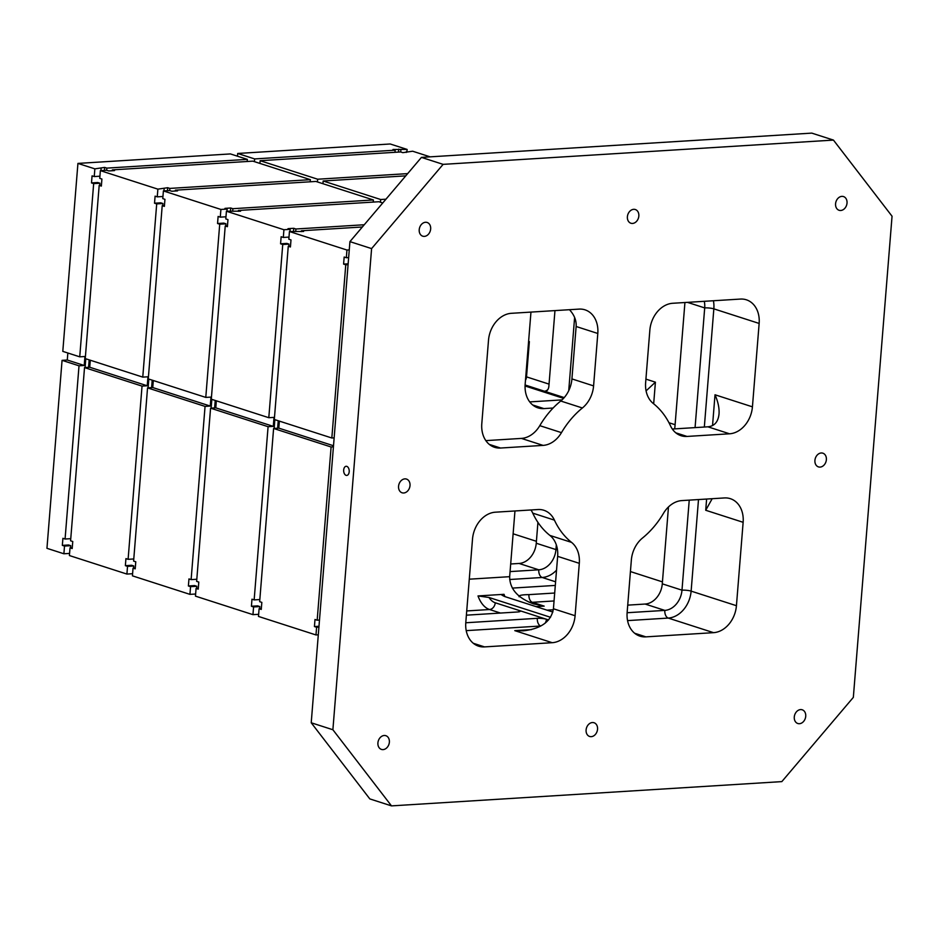 <?xml version="1.0" encoding="UTF-8"?>
<svg xmlns="http://www.w3.org/2000/svg" width="939" height="939" viewBox="0 0 939 939"><rect width="100%" height="100%" fill="white"/><g stroke="black" fill="none" stroke-linecap="round" stroke-linejoin="round"><path stroke-width="1.41" d="M65.073 539.021L62.913 538.317L62.338 545.383L64.509 546.075L63.887 553.775L46.95 548.317L62.068 360.353L79.017 365.811L65.073 539.021L70.765 538.669M853.34 697.372L781.835 781.612L391.493 805.885L369.825 798.913L311.22 722.772L349.93 241.628L421.447 157.388L811.777 133.115L833.445 140.087L892.05 216.228L853.34 697.372M67.843 352.994L67.279 360.024L84.217 365.482L79.017 365.811M67.279 360.024L62.068 360.353M84.217 365.482L84.933 356.503L79.733 356.832L62.796 351.374L77.925 163.409L230.407 153.926L247.344 159.372L106.823 168.116L106.659 170.264L100.367 170.64L157.881 189.15L157.259 196.85L155.099 196.157L154.524 203.211L156.696 203.904L142.763 377.114L85.249 358.604L99.182 185.394L101.353 186.086L101.917 179.032L99.757 178.328L100.367 170.64M237.473 156.191L237.696 153.468L390.19 143.984L407.127 149.43L392.995 149.477L395.155 150.181L254.633 158.926L237.696 153.468M469.289 579.187L509.666 576.675C509.713 588.941 517.694 598.014 533.634 603.918L544.174 606.125L532.366 602.31A26.186 20.294 -72.2 0 1 529.091 602.192M552.86 612.04L504.595 596.5L501.896 595.138L504.032 594.317L478.01 595.936L488.984 597.474L550.536 617.287M537.918 509.537A26.186 20.294 -72.2 0 1 543.881 510.276A26.186 20.294 -72.2 0 1 554.421 520.124A81.846 63.429 107.8 0 0 571.581 542.402A26.186 20.294 -72.2 0 1 579.304 563.33L575.091 615.738A26.186 20.294 -72.2 0 1 552.214 642.699L484.547 646.901A26.186 20.294 -72.2 0 1 478.585 646.173A26.186 20.294 -72.2 0 1 465.791 622.545L472.505 539.139A26.186 20.294 -72.2 0 1 495.393 512.189L537.918 509.537M531.427 629.611L514.783 630.644L523.281 630.832C541.134 628.848 551.181 621.489 553.423 608.765L557.649 556.346A26.186 20.294 107.8 0 0 549.914 535.43A81.846 63.429 107.8 0 1 532.753 513.14A26.186 20.294 107.8 0 0 530.958 509.971M740.39 299.072A26.186 20.294 -72.2 0 1 746.352 299.799A26.186 20.294 -72.2 0 1 759.146 323.439L752.432 406.833A26.186 20.294 -72.2 0 1 729.544 433.795L687.019 436.435A26.186 20.294 -72.2 0 1 681.057 435.708A26.186 20.294 -72.2 0 1 670.516 425.86A81.846 63.429 107.8 0 0 653.368 403.57A26.186 20.294 -72.2 0 1 645.633 382.654L649.847 330.235A26.186 20.294 -72.2 0 1 672.735 303.274L740.39 299.072M736.434 605.702A26.186 20.294 -72.2 0 1 713.546 632.663L645.891 636.865A26.186 20.294 -72.2 0 1 639.929 636.137A26.186 20.294 -72.2 0 1 627.135 612.51L631.348 560.09A26.186 20.294 -72.2 0 1 642.546 537.988A81.846 63.429 107.8 0 0 663.474 513.34A26.186 20.294 -72.2 0 1 681.867 500.593L724.392 497.94A26.186 20.294 -72.2 0 1 730.354 498.679A26.186 20.294 -72.2 0 1 743.136 522.307L736.434 605.702L691.127 591.124A26.186 20.294 -72.2 0 1 668.251 618.073L627.557 620.609M704.273 301.313A19.637 15.224 -72.2 0 1 704.696 307.91L695.071 427.609M128.103 559.315L125.932 558.611L125.368 565.677L127.528 566.37L126.906 574.069L69.404 555.548L70.026 547.848L72.186 548.552L72.761 541.498L70.589 540.794L84.522 367.583L142.035 386.105L128.103 559.315L133.784 558.963M191.122 579.609L188.962 578.905L188.387 585.971L190.558 586.664L189.936 594.364L132.422 575.842L133.045 568.142L135.216 568.846L135.779 561.78L133.608 561.088L147.552 387.877L205.054 406.399L191.122 579.609L196.814 579.257M77.925 163.409L94.862 168.856L94.24 176.555L92.069 175.863L91.506 182.917L93.665 183.61L79.733 356.832M106.823 168.116L104.663 167.412L94.862 168.856M290.491 246.135L288.261 246.276L274.317 419.487L331.831 437.997L334.143 437.856M288.261 246.276L290.421 246.969L290.996 239.915L288.825 239.21L289.447 231.522L346.949 250.032L346.338 257.732L344.167 257.04L343.604 264.094L345.763 264.786L331.831 437.997M333.427 446.835L331.103 446.987L273.601 428.466L259.657 601.676L261.828 602.369L261.265 609.434L259.094 608.73L258.471 616.43L315.985 634.952L318.298 634.811M315.985 634.952L316.607 627.252L318.92 627.111M227.461 225.841L225.231 225.982L211.298 399.192L268.8 417.702L274.012 417.386L273.284 426.365L268.085 426.693L254.152 599.904L259.833 599.552M225.231 225.982L227.402 226.675L227.966 219.62L225.806 218.916L226.416 211.228L283.93 229.738L283.308 237.438L281.148 236.745L280.573 243.8L282.745 244.492L268.8 417.702M316.607 627.252L314.436 626.559L318.99 626.266M268.085 426.693L210.571 408.172L196.638 581.382L198.798 582.074L198.235 589.14L196.075 588.436L195.453 596.136L252.955 614.658L258.648 614.306M252.955 614.658L253.577 606.958L259.821 606.571L259.657 608.695M164.442 205.547L162.212 205.688L148.268 378.898L205.782 397.408L210.982 397.091L210.266 406.071L205.054 406.399M162.212 205.688L164.372 206.38L164.947 199.326L162.776 198.622L163.398 190.934L220.9 209.444L220.289 217.144L218.118 216.451L217.555 223.505L219.714 224.198L205.782 397.408M259.821 606.571L257.662 605.866L251.417 606.265L251.981 599.199L254.152 599.904M253.577 606.958L251.417 606.265M259.094 608.73L261.324 608.589M189.936 594.364L195.617 594.011M190.558 586.664L196.803 586.276L196.627 588.401M196.803 586.276L194.631 585.572L188.387 585.971M196.075 588.436L198.305 588.295M126.906 574.069L132.599 573.717M127.528 566.37L133.772 565.982L133.608 568.107M133.772 565.982L131.613 565.278L125.368 565.677M133.045 568.142L135.275 568.001M63.887 553.775L69.568 553.423M64.509 546.075L70.754 545.688L70.578 547.813M70.754 545.688L68.582 544.984L62.338 545.383M70.026 547.848L72.256 547.707M331.103 446.987L317.171 620.198L319.483 620.045M314.436 626.559L314.999 619.494L317.171 620.198M106.612 170.241L108.783 170.945L114.511 170.593L112.34 169.889L252.861 161.144L310.375 179.666L169.853 188.41L169.677 190.558L163.398 190.934M169.853 188.41L167.682 187.706L157.881 189.15M84.522 367.583L89.733 367.255L147.235 385.776L147.963 376.797L142.763 377.114M90.297 360.224L89.733 367.255M101.424 185.253L99.182 185.394M407.667 173.621L317.664 179.22L260.15 160.698L400.671 151.954L402.843 152.658L412.644 151.214L430.144 156.848M89.182 359.872L88.571 367.337M104.663 167.412L104.417 170.382M93.665 183.61L99.91 183.222L97.75 182.53L91.506 182.917M398.476 152.095L398.711 149.125M400.707 151.965L400.883 149.829M406.951 151.566L407.127 149.43M99.921 176.203L94.24 176.555M259.927 163.421L260.15 160.698M112.34 169.889L112.269 170.722M247.18 161.508L247.344 159.372M395.155 150.181L394.99 152.306M254.633 158.926L254.41 161.649M101.107 168.468L100.931 170.605M348.146 263.812L343.604 264.094M147.552 387.877L152.752 387.549L210.266 406.071M219.714 224.198L225.959 223.811L225.794 225.947M211.838 399.368L211.134 408.136M225.959 223.811L223.799 223.118L217.555 223.505M406.329 152.435L406.399 151.602M162.952 196.497L157.259 196.85M164.125 188.762L163.949 190.899M310.199 181.802L310.375 179.666M317.664 179.22L317.441 181.943M279.364 421.106L278.801 428.137L333.509 445.755M273.601 428.466L278.801 428.137M348.087 264.645L345.763 264.786M348.651 257.591L346.338 257.732M349.273 249.891L346.949 250.032M485.85 440.626L521.415 438.407A26.186 20.294 107.8 0 0 539.796 425.66A81.846 63.429 107.8 0 1 560.724 401.012A26.186 20.294 107.8 0 0 571.921 378.91L593.589 385.894A26.186 20.294 -72.2 0 1 582.391 407.984A81.846 63.429 107.8 0 0 561.463 432.644A26.186 20.294 -72.2 0 1 543.071 445.391L500.546 448.032A26.186 20.294 -72.2 0 1 494.583 447.304A26.186 20.294 -72.2 0 1 481.801 423.665L488.503 340.27A26.186 20.294 -72.2 0 1 511.391 313.309L579.046 309.107A26.186 20.294 -72.2 0 1 585.009 309.835A26.186 20.294 -72.2 0 1 597.803 333.474L576.135 326.49C576.523 320.539 574.304 314.941 569.468 309.706M646.079 390.882L655.41 382.173L645.915 379.121M528.504 342.547L529.361 341.585L528.61 341.338M729.544 433.795L707.889 426.811C714.473 426.165 718.194 421.881 719.028 413.97C719.427 408.207 718.089 401.81 715.013 394.779L712.537 425.578M712.173 498.703L705.717 510.264L743.136 522.307M689.238 500.123L681.984 590.173A19.637 15.224 -72.2 0 1 664.824 610.397L627.123 612.733M668.474 506.943L662.288 583.835A19.637 15.224 -72.2 0 1 645.128 604.047L627.733 605.139M684.93 302.522L674.941 426.658A6.55 3.956 -93.6 0 1 674.484 428.888M556.322 544.866L555.947 549.585A19.637 15.224 -72.2 0 1 538.775 569.809L510.077 571.593M537.93 522.354L536.251 543.247A19.637 15.224 -72.2 0 1 519.079 563.459L510.687 563.987M554.961 310.598L548.892 386.07A6.55 3.956 -93.6 0 1 545.359 391.34A6.55 3.956 -93.6 0 1 544.432 391.223L564.233 397.596M574.621 317.441L568.729 390.683M553.317 609.763L547.003 610.15M466.39 615.174L517.624 611.982A6.55 1.197 4.6 0 0 520.206 611.242A6.55 1.197 4.6 0 0 518.891 610.385L546.463 619.271A6.55 1.197 4.6 0 0 537.319 618.32L465.779 622.768M571.921 378.91L576.135 326.49M593.589 385.894L597.803 333.474M553.118 408.019L543.904 408.594A26.186 20.294 -72.2 0 1 537.941 407.855A26.186 20.294 -72.2 0 1 525.159 384.227L530.958 312.1M509.666 576.675L514.959 510.969M349.202 471.742A4.578 2.77 86.4 0 1 346.726 475.427A4.578 2.77 86.4 0 1 343.674 471.026A4.578 2.77 86.4 0 1 346.162 466.284A4.578 2.77 86.4 0 1 349.202 471.742M311.22 722.772L332.887 729.744L371.598 248.6L349.93 241.628M421.447 157.388L443.114 164.36L833.445 140.087M814.923 460.392A7.207 5.587 -72.2 0 1 822.857 453.185A7.207 5.587 -72.2 0 1 826.379 459.687A7.207 5.587 -72.2 0 1 818.444 466.894A7.207 5.587 -72.2 0 1 814.923 460.392M398.559 486.296A7.207 5.587 -72.2 0 1 406.493 479.078A7.207 5.587 -72.2 0 1 410.014 485.58A7.207 5.587 -72.2 0 1 402.08 492.787A7.207 5.587 -72.2 0 1 398.559 486.296M794.277 717.009A7.207 5.587 -72.2 0 1 802.211 709.79A7.207 5.587 -72.2 0 1 805.732 716.293A7.207 5.587 -72.2 0 1 797.798 723.5A7.207 5.587 -72.2 0 1 794.277 717.009M835.569 203.786A7.207 5.587 -72.2 0 1 843.504 196.568A7.207 5.587 -72.2 0 1 847.025 203.07A7.207 5.587 -72.2 0 1 839.09 210.289A7.207 5.587 -72.2 0 1 835.569 203.786M586.1 729.955A7.207 5.587 -72.2 0 1 594.035 722.737A7.207 5.587 -72.2 0 1 597.544 729.239A7.207 5.587 -72.2 0 1 589.61 736.458A7.207 5.587 -72.2 0 1 586.1 729.955M377.912 742.902A7.207 5.587 -72.2 0 1 385.847 735.695A7.207 5.587 -72.2 0 1 389.368 742.186A7.207 5.587 -72.2 0 1 381.434 749.404A7.207 5.587 -72.2 0 1 377.912 742.902M419.217 229.679A7.207 5.587 -72.2 0 1 427.139 222.473A7.207 5.587 -72.2 0 1 430.661 228.975A7.207 5.587 -72.2 0 1 422.726 236.182A7.207 5.587 -72.2 0 1 419.217 229.679M627.393 216.733A7.207 5.587 -72.2 0 1 635.327 209.526A7.207 5.587 -72.2 0 1 638.837 216.017A7.207 5.587 -72.2 0 1 630.902 223.236A7.207 5.587 -72.2 0 1 627.393 216.733M371.598 248.6L443.114 164.36M391.493 805.885L332.887 729.744M562.015 399.897L529.725 401.904M707.889 426.811L672.324 429.029M519.114 596.758C518.445 595.432 521.72 594.716 528.939 594.633L554.691 593.025M555.301 585.42L512.342 588.096M525.065 385.976L563.541 398.371M278.249 420.754L277.651 428.207M289.998 231.487L290.174 229.351L288.003 228.658L293.731 228.294L293.496 231.264M282.745 244.492L288.989 244.105L286.818 243.412L280.573 243.8M362.372 226.98L301.419 230.771L303.579 231.475L289.447 231.522M289.001 237.086L283.308 237.438M301.419 230.771L301.349 231.604M364.262 224.75L295.902 228.999L295.726 231.135M290.174 229.351L283.93 229.738M288.989 244.105L288.813 246.241M274.857 419.663L274.153 428.43M293.731 228.294L295.902 228.999M215.231 400.46L214.62 407.913M226.98 211.193L227.156 209.057L224.984 208.364L230.712 208L230.466 210.97M382.748 202.977L378.91 201.732L238.389 210.477L240.56 211.181L226.416 211.228M225.97 216.792L220.289 217.144M238.389 210.477L238.318 211.31M373.229 202.096L373.393 199.96L232.872 208.704L232.708 210.852M385.964 199.185L380.682 199.514L380.459 202.237M227.156 209.057L220.9 209.444M210.571 408.172L215.782 407.843L273.284 426.365M216.346 400.812L215.782 407.843M230.712 208L232.872 208.704M152.2 380.166L151.602 387.619M167.682 187.706L167.447 190.676M156.696 203.904L162.94 203.517L160.769 202.824L154.524 203.211M373.393 199.96L315.891 181.438L175.37 190.183L177.53 190.887L171.802 191.239L169.642 190.535M322.957 183.715L323.169 180.992L405.765 175.851M175.37 190.183L175.3 191.016M147.235 385.776L142.035 386.105M162.94 203.517L162.764 205.653M148.82 379.074L148.104 387.842M153.315 380.518L152.752 387.549M99.91 183.222L99.745 185.359M85.789 358.78L85.085 367.548M380.682 199.514L323.169 180.992M536.04 606.629L544.174 606.125M504.032 594.317A26.186 15.834 -93.6 0 0 504.936 596.605M466.73 610.937L489.536 609.517A26.186 15.834 86.4 0 1 478.01 595.936M532.753 513.14L554.421 520.124M484.547 646.901L473.315 643.285M759.146 323.439L713.84 308.849L704.332 427.034M713.417 300.75A26.186 20.294 -72.2 0 1 713.84 308.849A6.55 1.197 -175.4 0 0 704.696 307.91L687.477 302.358M713.546 632.663L668.251 618.073A6.55 3.956 -93.6 0 1 664.824 610.397L645.128 604.047M536.404 541.298L513.117 533.798M525.77 376.633A26.186 4.812 -175.4 0 1 526.521 376.868L529.361 341.585M525.476 380.295A6.55 5.071 -72.2 0 0 526.521 376.868L549.045 384.121M662.453 581.887L630.433 571.569M653.673 403.817L655.41 382.173M668.979 422.738L675.094 424.71M706.621 499.043L705.717 510.264M698.499 499.548L691.127 591.124A6.55 1.197 -175.4 0 0 681.984 590.173L662.288 583.835M752.432 406.833L715.013 394.779M536.251 543.247L555.947 549.585A6.55 1.197 -175.4 0 1 557.437 549.55M555.595 581.804L542.202 577.485L509.666 579.516M554.057 600.96L532.366 602.31A6.55 3.956 86.4 0 1 528.939 594.633M518.621 611.888A6.55 5.071 -72.2 0 0 518.891 610.385L495.252 602.779A6.55 5.071 -72.2 0 1 489.536 609.517L500.487 613.05M645.891 636.865L634.658 633.25M537.319 618.32A6.55 3.956 86.4 0 0 540.735 626.008L466.225 630.644M514.783 630.644L552.214 642.699M519.079 563.459L538.775 569.809A6.55 3.956 -93.6 0 0 542.202 577.485A26.186 20.294 -72.2 0 0 556.534 570.173M557.649 556.346L579.304 563.33M553.423 608.765L575.091 615.738M532.671 404.967L543.904 408.594M521.415 438.407L543.071 445.391M489.325 444.417L500.546 448.032M675.798 432.82L687.019 436.435M539.796 425.66L561.463 432.644M560.724 401.012L582.391 407.984M549.914 535.43L571.581 542.402M545.054 623.261A6.55 5.071 -72.2 0 0 546.463 619.271L548.552 619.94M495.252 602.779A19.637 11.878 86.4 0 1 488.984 597.474M525.101 384.99L544.432 391.223A6.55 5.071 -72.2 0 0 547.871 389.544"/></g></svg>
